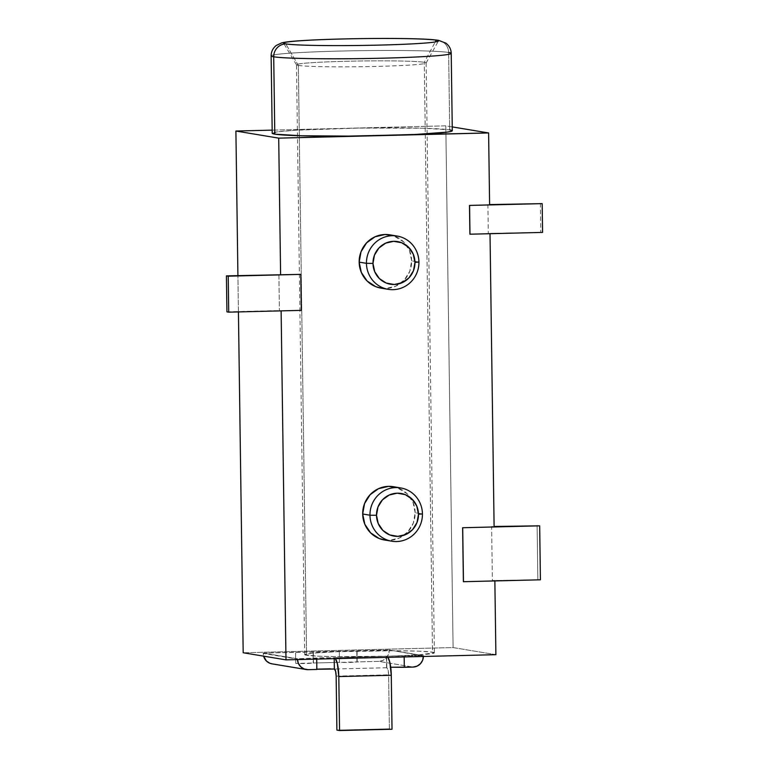 <?xml version="1.0" encoding="UTF-8"?>
<svg xmlns="http://www.w3.org/2000/svg" width="769" height="769" viewBox="0 0 769 769"><rect width="100%" height="100%" fill="white"/><g stroke="black" fill="none" stroke-linecap="round" stroke-linejoin="round"><path stroke-width="0.58" stroke-dasharray="3.85 2.88" d="M384.99 540.078L389.306 540.338L399.322 538.031L407.753 531.975L413.318 523.074L415.173 512.702L422.441 513.913L415.173 512.702A27.011 26.223 99.4 0 0 393.363 486.7M381.472 288.212L385.788 288.471L395.804 286.164L404.234 280.108L409.8 271.207L411.655 260.835L418.932 262.037L411.655 260.835A27.011 26.223 99.4 0 0 389.845 234.833M298.334 65.403A64.836 2.855 -0.8 0 0 368.264 66.595A64.836 2.855 -0.8 0 0 426.113 63.02A64.836 2.855 -0.8 0 0 424.277 62.289L435.244 41.968L424.277 62.289A64.836 2.855 179.2 0 1 426.132 62.943A64.836 2.855 179.2 0 1 369.082 66.576A64.836 2.855 179.2 0 1 298.334 65.403L306.571 655.275A64.836 2.855 -0.8 0 0 388.566 656.188A64.836 2.855 -0.8 0 0 396.612 655.938A64.836 2.855 -0.8 0 0 418.788 654.89A64.836 2.855 -0.8 0 0 434.37 652.814A64.836 2.855 -0.8 0 0 432.514 652.16L424.277 62.289L432.514 652.16L434.37 652.804L418.788 654.89L423.392 655.659L396.612 655.938A64.836 2.855 179.2 0 1 388.566 656.188L297.449 658.773L263.209 653.083L345.579 651.401A64.836 2.855 179.2 0 1 354.999 651.132L389.152 649.968L393.757 650.728L418.538 651.16L432.514 652.16A64.836 2.855 -0.8 0 0 393.757 650.728A64.836 2.855 -0.8 0 0 354.999 651.132A64.836 2.855 -0.8 0 0 345.579 651.401A64.836 2.855 -0.8 0 0 304.707 654.621A64.836 2.855 -0.8 0 0 306.571 655.275L298.334 65.403A64.836 2.855 179.2 0 1 296.478 64.75A64.836 2.855 179.2 0 1 353.529 61.116A64.836 2.855 179.2 0 1 424.277 62.289A64.836 2.855 -0.8 0 0 352.702 61.136A64.836 2.855 -0.8 0 0 296.498 64.827A64.836 2.855 -0.8 0 0 298.334 65.403L285.78 43.891L298.334 65.403M271.13 55.887A90.05 3.97 179.2 0 1 350.366 50.841A90.05 3.97 179.2 0 1 448.635 52.465A12.612 12.237 99.4 0 0 438.618 40.363A12.612 12.237 -80.6 0 1 448.635 52.465A90.05 3.97 -0.8 0 0 354.759 50.764A90.05 3.97 -0.8 0 0 271.563 55.493M272.303 133.412L277.647 131.807L295.873 130.23L358.325 128.077L423.085 128.212L449.721 129.826L448.635 52.465L449.721 129.826A90.05 3.97 -0.8 0 0 340.859 128.433A90.05 3.97 -0.8 0 0 272.216 133.248M495.89 654.679L453.095 647.565L243.187 652.756L453.095 647.565L495.89 654.679M494.861 580.922L492.381 580.508L491.631 526.534L494.102 526.477L491.631 526.534L492.381 580.508L494.861 580.922L463.38 581.7L494.861 580.922M281.118 310.868L301.227 310.349L300.727 274.37L301.313 310.368L281.118 310.849M469.897 234.199L490.016 233.718L488.305 233.411L487.902 204.631L489.613 204.583L487.902 204.631L488.305 233.411L490.016 233.699L469.897 234.199M380.982 288.125A27.011 26.223 99.4 0 0 411.655 260.835L409.512 250.55L403.696 241.937L393.44 235.698M384.5 540.001A27.011 26.223 99.4 0 0 415.173 512.702L413.03 502.426L407.214 493.813L396.958 487.575M452.239 126.904L445.809 125.837L453.095 647.565L445.809 125.837L272.168 130.134L445.809 125.837L452.239 126.904M238.428 311.926L237.919 275.6L238.428 311.926M278.897 274.581L279.397 310.57L278.897 274.581M452.21 130.557L452.297 130.72A90.05 3.97 -0.8 0 0 449.721 129.826M226.922 311.868L279.397 310.57L226.922 311.868M542.578 232.411L488.305 233.411L542.578 232.411M540.376 203.333L540.78 232.113L540.376 203.333M540.424 579.807L492.381 580.508L540.424 579.807M537.108 525.41L537.858 579.384L537.108 525.41M388.566 656.188L337.524 656.649L317.818 656.159L304.832 654.794L311.926 653.208L335.236 651.776L393.757 650.728L418.788 654.89L388.566 656.188L423.392 655.659L389.152 649.968L423.392 655.659L423.392 656.476A10.804 10.487 -80.6 0 0 423.402 656.015L389.152 649.968L263.209 653.083L297.449 658.773L324.355 657.697L334.188 657.86L335.371 658.649A18.014 4.268 88.6 0 0 334.265 657.88L388.566 656.188M404.167 656.947L404.148 656.13L404.167 656.947M386.817 667.723L386.663 656.563L386.817 667.723L388.076 669.924L388.624 674.836L389.374 728.81L392.027 729.252L389.374 728.81L336.899 730.108L389.374 728.81L388.624 674.836A6.844 1.625 -91.4 0 0 386.903 667.732L334.428 669.03L386.817 667.723M387.845 657.351L386.749 656.582A18.014 4.268 -91.4 0 1 387.845 657.351M334.198 658.677L334.188 657.86L334.198 658.677M316.703 659.11L316.693 658.293L316.703 659.11M316.847 669.261L317.895 669.136M297.468 659.591L297.449 658.773L263.209 653.083L263.594 656.149A10.804 10.487 99.4 0 1 263.219 653.439L297.459 659.129A10.804 10.487 -80.6 0 0 297.468 659.591M295.729 663.436L295.575 652.275L295.729 663.436L305.553 663.599L313.473 663.089L313.06 651.843L313.223 663.003L339.456 662.349L339.302 651.199L339.456 662.349L349.28 662.513L357.21 662.013L356.797 650.766L356.951 661.917L378.819 661.378L382.818 660.456L386.192 658.033L388.422 654.477L389.162 650.324A10.804 10.487 99.4 0 1 378.819 661.378L413.059 667.069L378.819 661.378L295.729 663.436M272.139 663.868L308.1 669.664L273.86 663.974A10.804 10.487 99.4 0 1 271.938 663.839M334.342 669.02L330.266 668.828M336.149 676.134L388.624 674.836L336.149 676.134M426.113 63.02L438.407 41.045M426.132 62.943L434.37 652.814M304.707 654.621L296.478 64.75M296.498 64.827L283.588 43.199M386.403 656.476L386.557 667.627M316.434 658.206L316.588 669.357M313.319 651.939L313.473 663.089M357.056 650.853L357.21 662.013"/><path stroke-width="1.15" d="M366.448 263.334L372.984 263.421A21.609 20.974 -80.6 0 1 393.67 241.312A21.609 20.974 -80.6 0 1 414.962 262.383L418.932 262.037A27.011 26.223 99.4 0 0 392.315 235.708A27.011 26.223 99.4 0 0 366.448 263.334A27.011 26.223 -80.6 0 1 397.121 236.045A27.011 26.223 -80.6 0 1 418.932 262.037A27.011 26.223 -80.6 0 1 388.258 289.336A27.011 26.223 -80.6 0 1 366.448 263.334L359.171 262.133L366.448 263.334A27.011 26.223 99.4 0 0 393.065 289.673A27.011 26.223 99.4 0 0 418.932 262.037L414.962 262.383L413.251 254.164L408.599 247.272L401.726 242.764L393.67 241.312L385.663 243.158L378.915 248.003L374.465 255.125L372.984 263.421L374.695 271.64L379.348 278.532L386.221 283.05L394.276 284.492L402.283 282.646L409.031 277.801L413.482 270.688L414.962 262.383A21.609 20.974 -80.6 0 1 394.276 284.492A21.609 20.974 -80.6 0 1 372.984 263.421L366.448 263.334M369.966 515.211L376.502 515.288A21.609 20.974 -80.6 0 1 397.189 493.189A21.609 20.974 -80.6 0 1 418.48 514.25L422.441 513.913A27.011 26.223 99.4 0 0 395.833 487.575A27.011 26.223 99.4 0 0 369.966 515.211A27.011 26.223 -80.6 0 1 400.639 487.911A27.011 26.223 -80.6 0 1 422.441 513.913A27.011 26.223 -80.6 0 1 391.777 541.213A27.011 26.223 -80.6 0 1 369.966 515.211L362.689 514L369.966 515.211A27.011 26.223 99.4 0 0 396.583 541.549A27.011 26.223 99.4 0 0 422.441 513.913L418.48 514.25L416.769 506.031L412.117 499.139L405.244 494.63L397.189 493.189L389.181 495.025L382.433 499.879L377.983 506.992L376.502 515.288L378.213 523.516L382.866 530.408L389.739 534.916L397.794 536.358L405.801 534.522L412.549 529.668L417 522.555L418.48 514.25A21.609 20.974 -80.6 0 1 397.794 536.358A21.609 20.974 -80.6 0 1 376.502 515.288L369.966 515.211M400.639 487.911L393.363 486.7A27.011 26.223 99.4 0 0 362.689 514L364.833 524.275L370.648 532.888L379.242 538.531L384.99 540.078M397.121 236.045L389.845 234.833A27.011 26.223 99.4 0 0 359.171 262.133L361.315 272.409L367.13 281.021L375.724 286.664L381.472 288.212M436.215 40.171A77.438 3.412 179.2 0 1 438.407 41.045A77.438 3.412 179.2 0 1 369.312 45.313A77.438 3.412 179.2 0 1 285.78 43.891A77.438 3.412 179.2 0 1 342.599 38.979A77.438 3.412 179.2 0 1 436.215 40.171A12.612 12.237 -80.6 0 1 438.618 40.363A12.612 12.237 99.4 0 0 436.215 40.171A77.438 3.412 179.2 0 1 379.405 45.092A77.438 3.412 179.2 0 1 285.78 43.891A12.612 12.237 99.4 0 0 273.716 56.791A12.612 12.237 -80.6 0 1 285.78 43.891A77.438 3.412 179.2 0 1 283.588 43.199A77.438 3.412 179.2 0 1 350.731 38.796A77.438 3.412 179.2 0 1 436.215 40.171L435.244 41.968L436.215 40.171M274.793 134.152L273.716 56.791A90.05 3.97 179.2 0 1 271.13 55.887C271.13 51.744 272.832 48.274 276.254 45.458L281.608 42.929C286.03 41.651 298.545 40.584 319.164 39.728C361.786 37.96 423.998 37.873 438.455 40.334L445.809 43.093C449.307 45.804 451.105 49.226 451.22 53.369A90.05 3.97 179.2 0 1 371.985 58.415A90.05 3.97 179.2 0 1 273.716 56.791L274.793 134.152L272.216 133.229A90.05 3.97 -0.8 0 0 274.793 134.152A90.05 3.97 -0.8 0 0 383.654 135.546L488.613 132.95L489.613 204.91L469.494 205.41L469.984 234.209L469.494 205.41L469.897 234.199L542.578 232.411L542.174 203.631L469.494 205.41L489.613 204.91L488.613 132.95L452.239 126.904L488.613 132.95L348.559 136.103L301.419 135.767L274.793 134.152M285.991 659.869L495.89 654.679L285.991 659.869L281.118 310.868L285.991 659.869L243.187 652.756L285.991 659.869M494.861 580.931L495.89 654.679L494.861 580.931M449.721 129.826L452.21 130.557L451.249 131.355L446.866 132.162L415.5 134.45L278.705 138.141L235.9 131.028L237.919 275.6L235.9 131.028L272.168 130.134L235.9 131.028L278.705 138.141L280.608 274.869L226.422 275.879L300.814 274.389L301.313 310.368L228.72 312.166L301.313 310.368L300.814 274.389L280.608 274.869L278.705 138.141L383.654 135.546A90.05 3.97 -0.8 0 0 452.297 130.73L451.22 53.369A90.05 3.97 179.2 0 0 448.635 52.465M490.016 233.718L494.111 526.948L462.621 527.726L463.38 581.7L462.621 527.726L463.38 581.7L540.424 579.807L539.675 525.833L462.621 527.726L494.111 526.948L490.016 233.718M393.44 235.698L385.038 234.497L375.022 236.794L366.592 242.86L361.026 251.751L359.171 262.133A27.011 26.223 99.4 0 0 380.982 288.125L388.258 289.336M396.958 487.575L388.556 486.364L378.54 488.671L370.11 494.727L364.544 503.618L362.689 514A27.011 26.223 99.4 0 0 384.5 540.001L391.777 541.213M243.187 652.756L238.428 311.926L243.187 652.756M273.716 56.791A90.05 3.97 -0.8 0 0 367.592 58.502A90.05 3.97 -0.8 0 0 450.788 53.763M300.727 274.37L226.422 275.879L226.922 311.868L228.72 312.166L226.922 311.868L226.422 275.879L228.22 276.177L228.72 312.166L228.22 276.177L300.727 274.37M489.613 204.583L542.174 203.631L489.613 204.583M542.578 232.411L469.984 234.209L469.58 205.429L542.174 203.631L542.578 232.411M494.102 526.477L539.675 525.833L494.102 526.477M540.424 579.807L463.467 581.71L462.707 527.736L539.675 525.833L540.424 579.807M423.402 656.015L422.662 660.167L420.432 663.724L417.058 666.146L413.059 667.069L404.311 667.29L404.167 656.947L404.311 667.29L390.719 667.232M334.342 669.02L334.428 669.03A6.844 1.625 88.6 0 1 336.149 676.134L336.899 730.108L339.552 730.55L338.802 676.576A18.014 4.268 88.6 0 0 335.371 658.649L337.37 663.647L338.802 676.576L391.277 675.278L392.027 729.252L339.552 730.55L392.027 729.252L391.277 675.278L389.845 662.349L387.845 657.351A18.014 4.268 -91.4 0 1 391.277 675.278L338.802 676.576L339.552 730.55L336.899 730.108L336.149 676.134L335.601 671.222L334.342 669.02L334.198 658.677L334.342 669.02L316.847 669.261M272.139 663.868L269.832 663.253L266.401 660.994L263.594 656.149A10.804 10.487 99.4 0 0 271.938 663.839L306.177 669.53A10.804 10.487 -80.6 0 0 308.1 669.664L316.847 669.453L316.703 659.11L316.847 669.453L308.1 669.664L304.072 668.943L300.641 666.685L298.314 663.243L297.459 659.129M423.392 656.476A10.804 10.487 -80.6 0 1 413.059 667.069L390.239 667.252M330.266 668.828L317.895 669.136M306.177 669.53A10.804 10.487 -80.6 0 1 297.468 659.591M272.216 133.248L271.13 55.887"/></g></svg>
